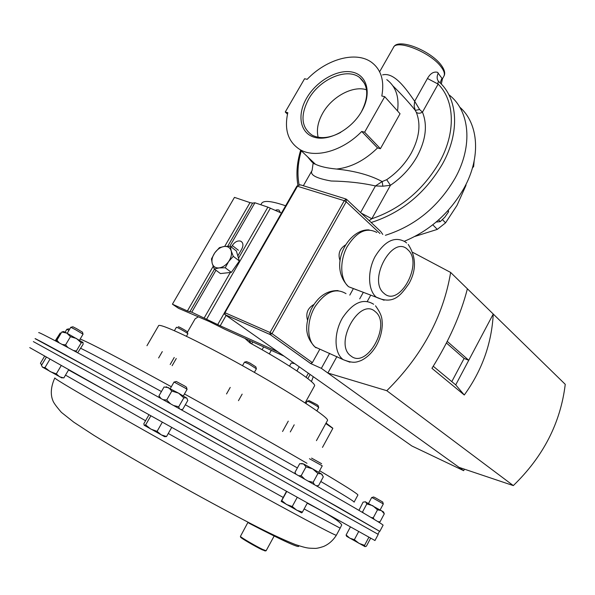 <?xml version="1.0" encoding="UTF-8"?>
<svg xmlns="http://www.w3.org/2000/svg" width="595" height="595" viewBox="0 0 595 595"><rect width="100%" height="100%" fill="white"/><g stroke="black" fill="none" stroke-linecap="round" stroke-linejoin="round"><path stroke-width="0.89" d="M459.065 467.365L321.36 368.342L310.568 363.493L270.145 334.554L225.111 314.71L411.874 445.99L463.661 470.675L459.065 467.365L513.314 485.594L386.795 390.699C421.974 355.832 443.26 316.414 450.646 272.45L467.395 288.798C460.746 314.673 448.928 341.18 431.94 368.32L464.286 394.998L455.718 384.876L468.748 360.287L447.247 341.404M464.286 394.998C482.024 370.469 491.678 343.486 493.248 314.041L565.25 384.325C560.579 422.859 543.272 456.618 513.314 485.594M353.043 289.215L349.786 295.098M319.686 349.429L312.382 362.63L310.568 363.493M345.859 244.716C339.544 248.576 337.64 253.983 340.139 260.945M313.929 304.484C307.727 308.039 305.585 313.267 307.518 320.155M345.807 198.953L300.698 184.911L297.946 185.417L224.97 312.732L270.026 332.508L344.26 200.686L296.905 186.086L224.531 312.598L224.97 312.732L225.044 314.651L270.071 334.494L270.026 332.508L272.004 333.631L312.382 362.63M382.786 234.43L380.696 231.492L346.796 199.548M346.208 199.08L344.26 200.686L346.193 201.794L346.208 199.08M321.36 368.342L329.637 353.341M359.692 298.891L363.307 292.353M386.795 390.699L327.86 373.013L336.949 356.517M367.323 301.338L370.737 295.15M412.9 252.436L450.646 272.45M451.798 381.626L464.1 358.443L468.748 360.287L493.248 314.041L467.395 288.798M463.661 470.675L464.442 469.18M433.249 366.245L455.718 384.876M464.1 358.443L446.436 342.988M29.75 347.614L117.966 397.445L374.976 540.52M33.357 341.597L121.982 390.521L378.227 534.377M383.061 525.259L383.113 525.147C382.079 523.786 359.514 510.503 315.432 485.289C263.63 455.725 186.094 412.276 127.947 380.257C69.66 348.149 37.619 331.192 38.705 332.664M379.521 531.261L311.676 492.206L123.938 387.152C65.688 354.836 33.833 337.506 35.112 338.667L35.365 338.86M361.708 111.28C372.001 93.356 367.167 75.007 352.21 72.084C337.395 68.901 316.391 81.091 306.633 98.13C296.674 115.11 300.118 133.525 314.755 137.386C329.236 141.506 351.638 129.256 361.708 111.28M360.972 112.537L361.358 111.875C369.019 96.814 368.469 85.39 359.7 77.603C346.974 67.22 319.53 79.202 308.552 99.231C300.073 115.705 301.338 127.724 312.33 135.288C320.266 139.156 329.727 138.196 340.697 132.395M366.535 89.771C352.872 85.278 331.824 96.732 322.706 113.199C317.879 121.834 316.354 129.859 318.147 137.267M382.607 74.888C394.336 71.861 406.318 89.265 414.67 101.254L414.142 106.141L415.273 110.358C408.988 102.489 401.528 94.33 392.886 85.866M438.337 73.021C436.574 76.621 436.775 79.552 438.954 81.827C438.039 81.552 437.771 82.311 438.143 84.096L427.441 78.481C430.311 73.475 433.643 71.407 437.437 72.27L442.39 78.882M311.014 160.055L311.847 161.892L307.444 156.663M386.787 79.648C395.816 86.491 399.394 96.925 397.534 110.96M361.217 213.136L371.816 218.752C400.487 208.986 423.03 190.147 439.467 162.227C456.068 132.581 454.848 100.644 438.143 84.096L422.457 112.172C419.973 113.556 417.913 113.585 416.292 112.277L415.273 110.358L419.631 109.532L414.67 101.254L427.441 78.481M386.69 179.683L390.461 185.283L382.853 186.205L382.169 181.572L386.69 179.683C397.044 172.602 405.247 163.714 411.309 153.027C419.378 137.802 421.037 124.221 416.292 112.277M360.577 212.534L375.445 185.952C362.214 182.948 347.458 181.304 331.17 181.006C315.826 178.269 309.474 174.737 312.107 170.401L313.104 163.35L315.417 164.235C320.251 166.578 327.332 168.184 336.651 169.054C355.029 170.958 370.202 175.138 382.169 181.572L375.445 185.952L382.853 186.205M449.046 94.88C469.775 110.67 473.27 145.663 455.175 178.084C438.307 206.829 415.05 225.899 385.411 235.293C415.05 225.899 438.307 206.829 455.175 178.084C473.27 145.663 469.775 110.67 449.046 94.88M285.258 112.016L287.816 112.671C284.075 129.717 288.136 142.026 299.984 149.59C315.209 158.731 342.794 151.063 361.73 131.465L364.616 132.194L384.727 96.673L381.812 96.018C384.571 80.823 381.172 69.608 371.615 62.363C356.003 50.716 326.462 59.024 307.169 79.321L304.58 78.741L285.258 112.016L287.467 114.173M311.847 161.892L313.401 163.104M364.616 132.194L380.406 148.698L377.542 147.939C364.78 160.397 351.154 167.433 336.651 169.054M377.542 147.939L361.73 131.465M419.631 109.532L422.457 112.172C427.664 125.114 425.901 139.847 417.169 156.381C410.602 167.983 401.699 177.615 390.461 185.283L371.816 218.752L369.16 220.626M440.181 82.965L441.564 79.046M380.406 148.698L400.041 113.757L384.727 96.673M379.536 531.231L338.622 507.468L199.407 429.181L92.024 369.488L35.395 338.823M311.445 381.573L313.253 376.724M244.962 338.429L250.019 342.965C271.223 354.642 288.493 365.085 301.844 374.285C310.612 380.436 314.881 384.221 314.643 385.642L314.51 385.887M285.63 205.788C271.327 200.879 263.295 200.136 261.525 203.557L260.833 204.762M187.403 332.226L195.115 318.838L198.209 316.89M249.126 340.31L251.023 343.516M404.325 241.28C429.91 230.637 449.842 212.876 464.107 188.005C481.266 157.087 478.648 123.507 459.704 107.085M465.61 185.142L465.922 185.491L466.049 184.279M432.781 224.798L437.295 229.387L445.558 222.857L442.487 219.681M437.295 229.387L414.916 236.423M465.922 185.491L456.99 205.431L445.558 222.857M278.073 351.935L220.209 325.785L191.768 312.182L215.97 270.256M281.457 213.084L267.876 207.134L254.913 202.776L252.63 203.118L250.012 202.62L234.467 197.376L172.424 304.186L178.537 308.322L209.351 321.553L225.23 329.481L284.068 356.145M237.829 255.917L241.749 249.097C243.593 245.326 243.251 242.686 240.737 241.183C237.636 240.358 234.832 241.808 232.318 245.519L231.395 247.118M229.819 246.256L254.913 202.776M191.768 312.182L187.395 310.954L172.424 304.186M327.391 420.606L327.54 420.338C328.857 417.452 291.052 392.797 244.151 366.602C197.265 340.377 158.329 322.148 158.493 325.867L146.958 345.717M438.589 219.934L440.24 221.63L436.142 222.054M447.723 210.898L448.578 211.805L444.859 217.19L440.24 221.63M448.325 210.236L448.578 211.805M211.456 258.929L212.229 263.473L214.289 269.014L219.109 267.914L225.237 267.772L228.629 261.562L233.292 256.319L231.165 250.792L230.31 246.27L224.218 246.471L219.421 247.639L214.802 252.801L211.456 258.929M230.31 246.27L236.349 250.971L239.354 260.989L231.351 272.376L220.44 273.574L214.289 269.014M239.354 260.989L233.292 256.319M231.351 272.376L225.237 267.772M228.629 261.562C225.899 265.251 222.723 267.371 219.109 267.914C215.569 268.174 213.278 266.694 212.229 263.473C211.433 260.097 212.289 256.542 214.802 252.801C217.495 249.164 220.626 247.059 224.218 246.471C227.744 246.159 230.064 247.594 231.165 250.792C232.02 254.162 231.172 257.754 228.629 261.562M473.025 165.864L473.642 166.578L472.46 167.894M474.118 161.185L473.642 166.578M326.053 423.06L332.746 428.155M332.828 428.393L325.792 423.543M321.627 463.728L311.564 458.12M318.719 472.311L322.245 465.833L309.467 458.738M297.128 497.539L292.234 506.516L286.47 504.471L281.762 500.566L281.16 501.362L286.366 491.544M286.619 491.686L281.762 500.566M307.265 503.177L302.416 512.116L296.823 510.265L292.234 506.516M281.16 501.362L301.182 512.615L301.702 512.853L302.416 512.116M83.002 334.115L82.489 332.181L76.837 328.79L72.888 326.767L70.931 327.295M79.47 340.228L83.055 334.174L75.848 329.89L70.805 327.265L67.205 333.312M46.351 357.156L41.434 365.412L42.691 367.346L45.004 367.546L49.965 359.202M61.233 365.561L56.309 373.868L50.129 371.585L45.004 367.546M68.678 369.755L63.836 377.944L59.567 376.791L56.309 373.868M42.342 367.085L61.701 377.84M256.341 368.64L255.835 366.825L249.885 363.032L246.479 361.596L244.731 362.095M256.386 368.796L248.822 363.984L244.508 362.117L242.492 365.68M187.804 333.698L187.328 331.936C188.027 331.809 179.088 326.67 178.329 326.759L178.262 326.781M187.841 333.84L187.864 333.817C188.303 333.431 177.332 327.153 176.432 327.272L174.394 330.671M289.512 366.126L291.26 362.987L294.718 363.634M294.555 363.523L291.26 362.987M307.816 378.628L310.121 374.463M306.083 377.319L308.351 373.221M296.912 370.93L299.211 366.795M269.319 353.869L271.29 350.358M262.09 349.704L263.667 346.9M251.663 343.865L252.749 341.954M249.35 341.039L249.632 340.541M318.667 407.389L318.169 405.634L317.009 404.682L309.14 400.643L307.451 401.142M318.712 407.53L317.239 406.318C312.226 403.269 308.894 401.543 307.251 401.164L305.979 403.47M69.615 329.266L68.685 328.849L66.915 329.325M68.96 330.366L66.826 329.303L65.108 332.196M44.618 356.174L40.408 363.24L41.739 364.899M187.023 389.271L186.466 387.196L184.703 386.021L176.254 381.477L174.209 382.064M183.349 395.891L187.09 389.346L184.814 387.873L174.037 382.035L170.289 388.565M150.833 415.86L145.634 424.912L144.183 425.261L143.841 423.722L148.958 414.812M162.279 422.264L157.08 431.36L150.795 429.084L145.634 424.912M171.665 427.515L166.533 436.514L161.282 434.9L157.08 431.36M144.183 425.261L164.562 436.656L166.533 436.514M383.277 503.891L382.734 502.016L375.274 497.747L373.623 496.974L371.816 497.524M380.183 509.848L383.321 503.935L373.831 498.528L371.697 497.502L368.558 503.392M364.571 545.347L359.016 543.369L354.36 539.672L349.763 538.163L346.119 534.957L346.729 536.385L365.033 546.641L364.571 545.347L368.855 537.278M358.629 531.655L354.36 539.672M370.618 538.237L366.386 546.225L365.033 546.641M350.329 527.073L346.119 534.957M265.288 550.903L261.934 549.691C255.344 546.537 241.421 538.408 240.625 537.255L240.566 537.032M247.803 522.618L240.402 536.437C241.235 537.635 255.746 546.106 262.603 549.393L266.129 550.747M76.309 352.039L76.361 351.035L81.21 342.839L76.569 338.548L70.463 336.681L66.841 333.118L61.798 332.003L63.539 331.519L66.841 333.118L83.032 342.467M67.942 347.532L65.569 344.914L70.463 336.681M76.361 351.035L73.468 350.5M59.173 342.846L56.919 340.184L61.798 332.003M65.569 344.914L62.2 344.46M57.008 341.701L56.919 340.184M77.67 352.768L83.151 344.237L82.906 342.326L81.21 342.839M301.635 463.49L303.562 463.959L312.673 468.882L321.345 473.873L322.557 475.137M316.324 485.803L318.578 485.572L323.323 476.826L321.345 473.873L317.923 473.508L313.126 482.337L314.51 484.769M316.719 485.728L315.99 485.609M304.729 479.198L301.196 475.68L306.009 466.867L312.673 468.882L317.923 473.508M308.069 481.095L313.126 482.337M306.009 466.867L303.562 463.959L299.724 463.661L294.949 472.378L295.656 473.888M296.072 474.274L294.949 472.378M301.196 475.68L298.683 475.762M166.154 386.757L178.574 393.146L187.053 398.3M180.969 409.62L182.784 409.263L187.812 400.442L186.57 397.839L183.81 397.854L178.574 393.146L171.814 391.071L166.697 400.004L170.594 403.849M179.4 408.743L178.716 406.772L183.81 397.854M178.716 406.772L173.554 405.5M161.037 398.546L158.962 395.846L164.049 386.995L168.675 387.709L171.814 391.071M163.06 399.669L166.697 400.004M158.962 395.846L159.661 397.78M60.489 334.197L59.961 334.145L60.251 332.992L61.002 333.341M55.826 341.076L59.961 334.145M60.251 332.992L55.231 340.764M365.085 501.704L383.522 511.931L384.296 513.812L380.064 521.785L378.703 522.15M374.255 519.42L373.243 517.843L377.505 509.826L381.544 510.644L384.296 513.812M377.959 521.689L380.064 521.785M377.505 509.826L372.782 505.69L366.817 503.935L365.568 501.845L363.084 502.12L358.926 510.346M363.493 513.024L362.548 511.923L366.817 503.935M373.243 517.843L371.005 517.471M362.548 511.923L361.976 512.139M280.424 212.623L278.943 210.02L276.92 209.804L275.381 210.362M278.646 211.827L275.515 210.422M349.957 362.199L343.189 359.655L342.118 358.77C333.936 351.481 334.011 332.337 342.519 317.849C352.984 302.483 363.337 297.939 373.578 304.216L373.645 304.261M350.946 355.988C367.07 369.45 391.793 323.992 375.267 311.654C359.581 296.645 333.297 344.17 350.946 355.988M384.08 300.237L376.241 297.15C367.978 290.286 367.264 271.454 374.976 256.757C384.563 241.087 394.53 236.059 404.875 241.674L406.616 242.939M384.02 293.342C399.357 307.92 423.647 263.265 407.902 249.811C393.005 233.709 367.197 280.349 384.02 293.342M376.858 232.489C366.408 226.888 356.442 231.738 346.967 247.044C339.366 261.413 340.258 279.918 348.625 286.738L356.673 289.854M379.967 233.508L346.193 201.794L272.004 333.631L270.071 334.494L310.672 363.53M346.022 293.655C335.677 287.392 325.331 291.758 314.978 306.752C306.574 320.898 306.678 339.708 314.963 346.959L316.042 347.844M224.821 314.48L224.531 312.606M65.502 375.125L145.559 420.724M168.266 433.48L283.153 497.42M304.142 508.948L340.147 528.152L336.331 535.277C332.962 540.572 328.663 544.321 323.442 546.53C319.307 547.883 316.428 548.501 314.8 548.374C308.225 548.151 307.615 548.575 295.373 544.551C283.213 539.71 268.434 532.778 251.03 523.741C202.917 498.878 133.949 460.166 93.809 435.272L73.735 422.145L61.419 412.387C56.153 406.333 53.282 402.324 52.799 400.353C51.401 397.066 49.541 389.435 54.829 377.944C54.316 378.643 77.893 392.596 125.545 419.795C172.029 446.25 234.304 480.953 277.367 504.419C315.008 524.879 334.665 535.165 336.331 535.277L336.391 535.173M248.799 523.102C284.581 541.651 301.144 549.163 298.497 545.637M297.388 467.93L185.357 404.756M161.438 391.54C120.733 369.175 93.839 354.761 80.749 348.298M357.826 495.159L357.915 494.995C357.469 493.694 344.691 485.594 319.589 470.712M306.975 463.304L301.583 460.166C266.463 439.764 227.416 417.697 184.457 393.957M354.084 502.165L354.137 502.046C353.646 501.072 342.527 494.222 320.794 481.489M171.338 386.743C120.145 358.755 89.756 342.854 80.184 339.024M443.751 76.443L443.989 76.019C445.03 73.668 443.944 70.455 440.731 66.387C429.895 51.951 396.077 38.809 393.332 47.704L379.729 71.608M438.954 81.827C457.949 98.235 460.232 132.291 442.479 163.975C425.12 193.382 401.342 212.891 371.161 222.508M299.114 184.74C297.069 174.142 297.79 162.837 301.286 150.825M220.209 325.785L226.13 315.424M217.718 324.58L224.404 312.888M206.718 319.009L270.39 208.131M204.263 317.827L230.317 272.488M238.521 258.215L267.876 207.134M189.827 311.854L214.49 269.163M227.721 246.241L252.63 203.118M187.395 310.954L213.189 266.337M224.702 246.412L250.012 202.62M238.379 250.257L232.318 245.519M375.505 305.8C382.347 315.409 381.99 318.645 382.295 324.461C382.012 332.07 379.922 339.321 376.047 346.208C371.964 352.895 366.951 357.684 361.016 360.577C356.279 362.229 353.742 363.634 343.598 359.811L314.963 346.959C302.81 334.204 306.343 322.044 311.103 309.445C317.752 296.66 326.744 290.375 338.086 290.598M369.131 229.908C348.529 228.592 327.161 265.66 348.566 286.716L376.412 297.292C393.816 305.205 400.896 294.994 408.966 283.622C416.515 270.063 416.269 257.01 408.237 244.463M296.912 186.071L300.006 184.77M104.534 389.911L68.566 369.941M374.962 540.543L378.242 534.347M340.147 528.152L341.731 524.954C340.176 521.57 328.678 514.318 307.258 503.199M357.915 494.995L354.137 502.046M383.113 525.147L379.841 531.328M364.564 83.426L359.7 77.603M393.652 47.169C397.966 37.79 429.33 50.069 440.612 64.342M303.324 185.796L311.869 170.825M299.984 149.59L315.417 164.235M300.668 150.238C296.935 162.487 296.005 174.112 297.887 185.112M440.902 64.706C444.51 69.555 445.536 73.326 443.989 76.019L442.457 78.771L441.312 84.103M379.565 531.171L377.974 534.176M305.123 402.912L314.643 385.642M242.143 242.299L240.737 241.183M316.436 440.65L327.54 420.338M332.85 428.355L322.475 447.388M301.182 512.615L302.052 512.585M61.56 377.847L62.758 377.818M256.408 368.766L254.377 372.373M242.15 394.128L238.469 400.673M230.22 387.419L226.531 393.957M288.27 421.148L282.558 431.487M187.864 333.817L186.451 336.257M174.238 357.476L170.185 364.512M162.286 351.615L158.612 357.967M318.727 407.501L316.89 410.847M294.205 424.815L290.286 431.94M41.501 364.906L41.114 364.237M176.276 358.51L172.141 365.694M164.562 436.656L166.399 436.589M346.729 536.385L346.171 535.433M264.983 551L265.779 550.754M266.106 550.777L274.466 535.448M240.625 537.255L240.402 536.437M57.127 341.761L56.912 341.188M295.73 474.081L295.455 473.389M159.705 397.802L158.969 395.883M378.546 522.053L379.893 521.793"/></g></svg>
